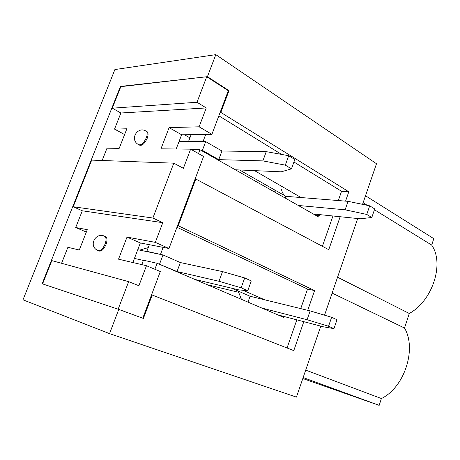 <?xml version="1.0" encoding="UTF-8"?>
<svg xmlns="http://www.w3.org/2000/svg" width="460" height="460" viewBox="0 0 460 460"><rect width="100%" height="100%" fill="white"/><g stroke="black" fill="none" stroke-linecap="round" stroke-linejoin="round"><path stroke-width="0.69" d="M319.55 214.607L318.699 217.039L199.95 149.724L198.496 153.583M191.44 149.621L199.95 149.724M120.434 86.434L42.147 283.751L118.766 309.413L109.543 333.632L23 299.816L114.891 69.558L215.815 54.642L207.431 76.665L120.83 86.664M189.917 137.873L184.448 134.74M189.79 141.628L188.721 141.019L203.251 140.978L204.326 141.605M254.535 170.631L301.082 197.547M318.728 214.521L318.182 216.091L314.686 214.107L360.243 218.799L371.806 217.488L374.722 208.926L369.702 205.821L348.047 201.336L285.844 196.316L239.568 169.97M322.414 246.301L332.954 215.987M338.324 200.554L341.544 191.285L293.928 162M281.618 154.428L218.856 115.822M205.712 134.441L203.251 140.978M188.721 141.019L191.147 134.648M195.212 178.716L328.75 249.682L340.164 216.729M147.959 251.833L146.82 251.338L149.345 244.697M146.82 251.338L161.713 254.685M163.133 247.359L160.563 254.179M177.577 225.636L178.238 225.733L195.897 178.756M365.51 195.759L433.797 238.665L431.693 245.088C444.596 263.459 432.636 300.725 409.279 313.484L404.512 328.032C416.915 348.818 404.57 387.291 381.403 398.544L379.166 405.358L303.146 377.556M363.112 202.751L367.281 205.321M374.446 209.743L431.693 245.088M337.565 277.225L409.279 313.484M151.581 294.779L293.779 350.635L303.807 321.678M307.74 310.322L314.582 290.57L178.238 225.733M300.736 308.608L307.539 289.064L314.582 290.57M287.046 347.984L296.832 319.849M242.943 290.266L264.776 299.828M283.866 316.451L283.561 317.325L157.124 263.298L154.876 269.249M307.539 289.064L176.962 227.263M220.127 112.453L220.829 112.418L228.999 90.672L228.292 90.729L206.73 76.739L120.94 86.376L112.292 108.186L197.006 102.264L206.73 76.739M141.778 264.621L143.445 260.222L157.124 263.298M283.072 316.244L282.877 316.802L279.162 315.215L323.253 326.778L333.96 328.635L336.996 319.717L331.62 317.285L310.143 310.908L250.085 296.246L231.46 288.144M118.766 309.413L143.399 318.435L152.22 294.964M228.999 90.672L207.431 76.665M379.166 405.358L302.806 378.534M305.699 370.11L381.403 398.544M332.12 293.089L404.512 328.032M109.543 333.632L296.435 397.118L320.787 326.128M324.541 315.18L357.696 218.54M362.566 204.343L376.498 163.737L215.815 54.642M345.563 201.141L348.806 191.78L220.829 112.418M341.544 191.285L348.806 191.78M282.877 316.802L281.497 316.44M333.96 328.635L328.555 326.255L307.096 319.723L261.861 308.05M328.555 326.255L331.62 317.285M307.096 319.723L310.143 310.908M247.98 302.116L250.085 296.246M207.201 284.694L238.671 292.318L241.408 299.31M238.671 292.318L238.452 291.186M148.235 247.624L139.708 250.125M158.28 263.793L177.014 271.544L218.989 281.273L241.143 287.805L247.762 290.714L238.688 289.869L194.873 279.427M143.37 260.429L134.441 258.416M159.562 264.08L163.001 254.949L180.36 262.562L222.519 271.595L244.697 277.943L251.275 280.922L247.762 290.714M137.758 249.722L163.001 254.949M177.014 271.544L180.36 262.562M241.143 287.805L244.697 277.943M218.989 281.273L222.519 271.595M318.182 216.091L316.756 215.941M371.806 217.488L366.758 214.435L345.121 209.806L298.275 205.459M366.758 214.435L369.702 205.821M345.121 209.806L348.047 201.336M285.217 198.059L285.844 196.316C283.51 194.896 282.049 192.521 281.445 189.192M272.883 191.067L275.086 191.233L275.31 192.447M275.086 191.233L274.879 190.072M201.037 150.339L202.388 150.357L218.736 159.637L262.873 160.896L285.309 165.134L291.462 168.86L281.227 171.816L235.336 169.78M202.388 150.357L205.689 141.605L221.95 151.018L266.242 151.645L288.702 155.71L294.82 159.499L291.462 168.86M178.998 141.645L205.689 141.605M218.736 159.637L221.95 151.018M285.309 165.134L288.702 155.71M262.873 160.896L266.242 151.645M176.191 149L181.619 134.78L211.893 134.36L199.105 126.805L169.107 127.627L160.954 148.821L190.636 149.166L203.59 156.446L168.981 248.492L140.34 242.955L132.865 262.533M142.773 318.205L160.316 271.538L146.475 265.719L138.897 285.717L128.65 281.652L118.151 309.206L42.596 283.9L51.83 260.619L128.65 281.652M211.893 134.36L228.292 90.729M168.981 248.492L155.319 242.374L162.777 222.686L152.892 218.028L173.799 163.168L183.379 168.32L190.636 149.166M139.161 144.992C141.772 146.211 144.451 143.997 147.194 138.345C148.269 135.389 148.333 133.239 147.395 131.905L146.309 131.29M199.105 126.805L206.252 107.95L120.894 112.999L114.534 129.11L126.868 128.777L119.192 148.339L107.002 148.201L102.149 160.5M120.894 112.999L112.292 108.186M206.252 107.95L197.006 102.264M155.319 242.374L127.017 237.09L118.525 259.175L146.475 265.719M98.612 250.849C101.096 251.89 103.557 249.803 105.99 244.582C107.255 241.017 107.284 238.464 106.076 236.923L104.823 236.359M162.777 222.686L82.3 210.795L75.699 227.51L87.279 229.672L79.31 249.993L67.885 247.313L61.582 263.292M152.892 218.028L73.203 206.736L91.695 160.109L173.799 163.168M82.3 210.795L73.203 206.736M86.342 232.07L75.699 227.51M124.602 134.55L114.534 129.11M181.619 134.78L169.107 127.627M140.34 242.955L127.017 237.09M146.291 137.85C143.462 143.641 140.754 145.826 138.167 144.405C129.26 139.173 138.034 125.402 146.504 131.41C147.441 132.744 147.373 134.889 146.291 137.85M145.371 130.79L147.395 131.905M105.035 244.174C102.482 249.584 99.975 251.626 97.508 250.315C87.998 245.818 96.037 231.213 105.127 236.515C106.335 238.056 106.3 240.609 105.035 244.174M103.822 235.951L106.076 236.923M140.145 243.461L139.006 246.451"/></g></svg>
